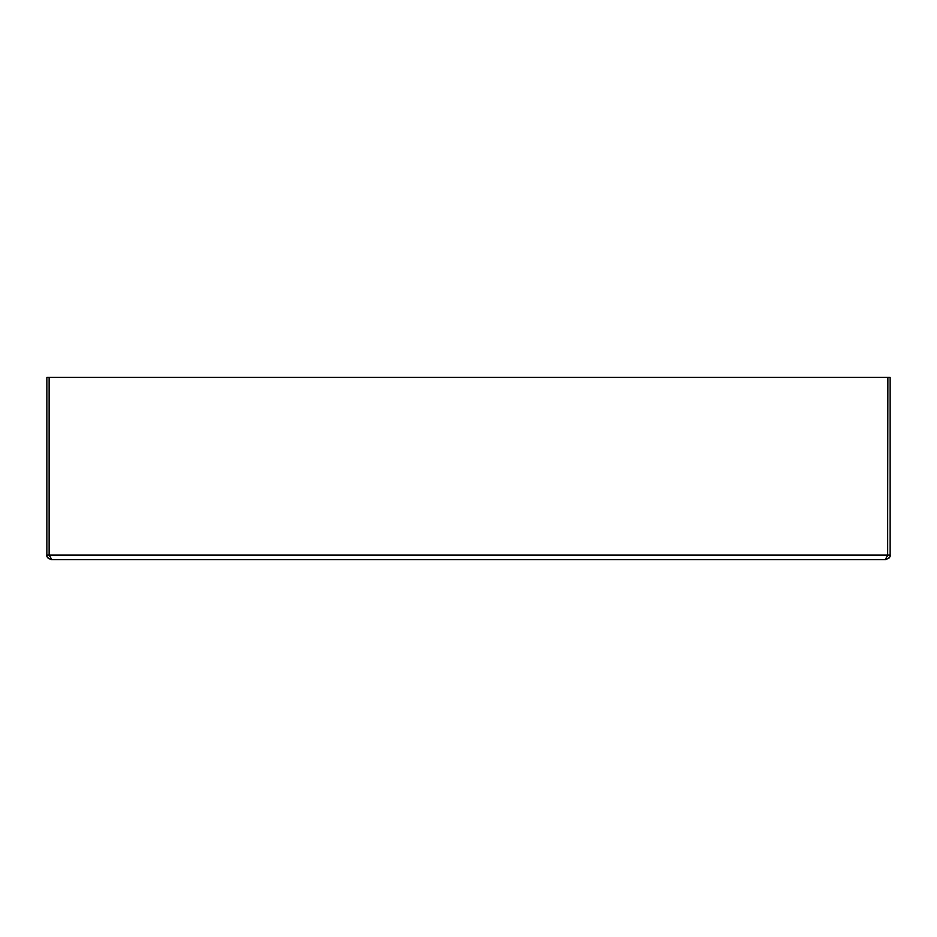 <?xml version="1.0" encoding="UTF-8"?>
<svg xmlns="http://www.w3.org/2000/svg" width="937" height="937" viewBox="0 0 937 937"><rect width="100%" height="100%" fill="white"/><g stroke="black" fill="none" stroke-linecap="round" stroke-linejoin="round"><path stroke-width="1.41" d="M49.134 555.254L49.427 556.238M51.406 559.623L51.406 559.67C47.787 558.147 46.264 556.637 46.85 555.114L49.134 555.114L49.134 377.33L46.85 377.33L46.85 555.114M47.061 556.484L47.459 557.386M48.138 558.288L51.406 559.67L188.934 559.67M887.644 555.114L885.266 559.67L51.734 559.67L49.356 555.114L49.356 377.33L887.644 377.33L887.644 555.114L49.356 555.114M888.838 558.311L889.541 557.386M889.939 556.484L890.15 555.114C890.747 556.625 889.225 558.147 885.594 559.67L748.066 559.67M887.866 555.114L890.15 555.114L890.15 377.33L887.866 377.33L887.573 556.238"/></g></svg>
